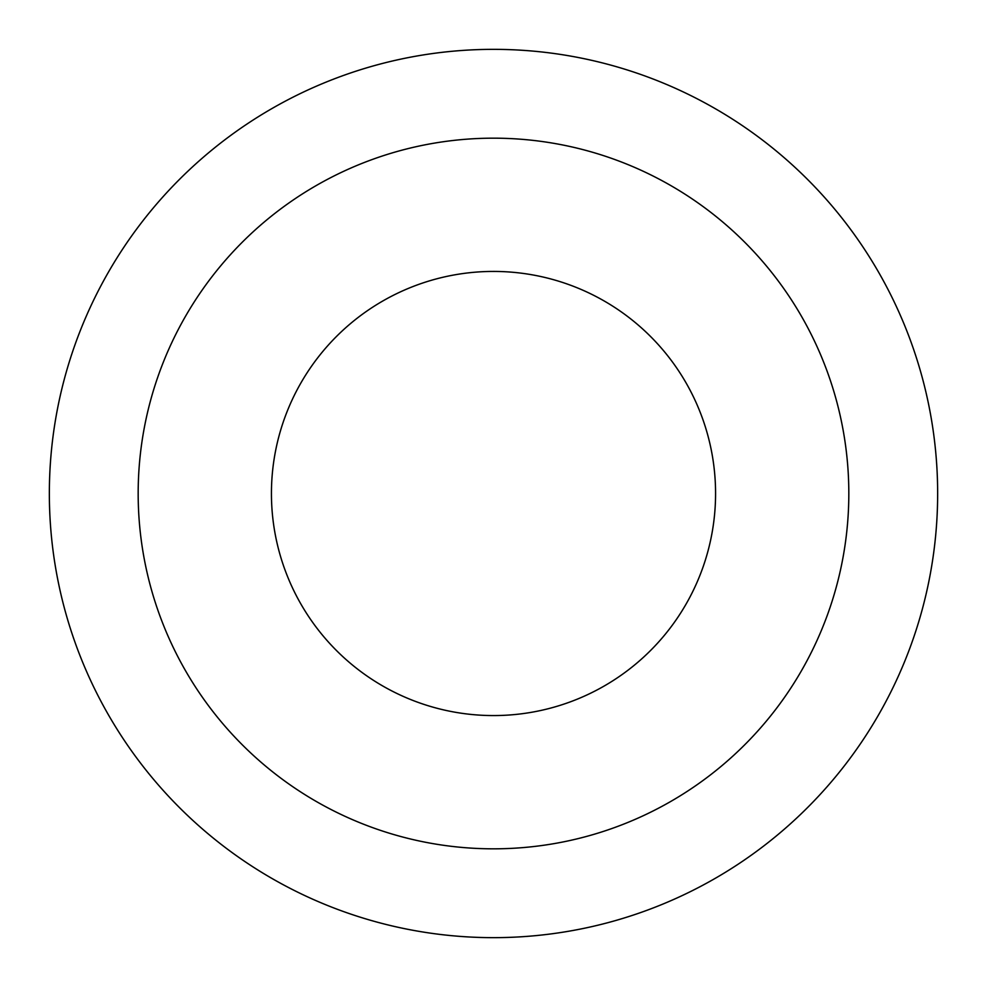 <?xml version="1.0" encoding="UTF-8"?>
<svg xmlns="http://www.w3.org/2000/svg" width="987" height="987" viewBox="0 0 987 987"><rect width="100%" height="100%" fill="white"/><g stroke="black" fill="none" stroke-linecap="round" stroke-linejoin="round"><path stroke-width="1.48" d="M715.575 493.5A222.075 222.075 0 0 1 382.462 685.817A222.075 222.075 0 0 1 382.462 301.183A222.075 222.075 0 0 1 715.575 493.5M848.82 493.5A355.32 355.32 0 0 1 315.84 801.222A355.32 355.32 0 0 1 315.84 185.778A355.32 355.32 0 0 1 848.82 493.5M937.65 493.5A444.15 444.15 0 0 1 271.425 878.146A444.15 444.15 0 0 1 271.425 108.854A444.15 444.15 0 0 1 937.65 493.5"/></g></svg>
